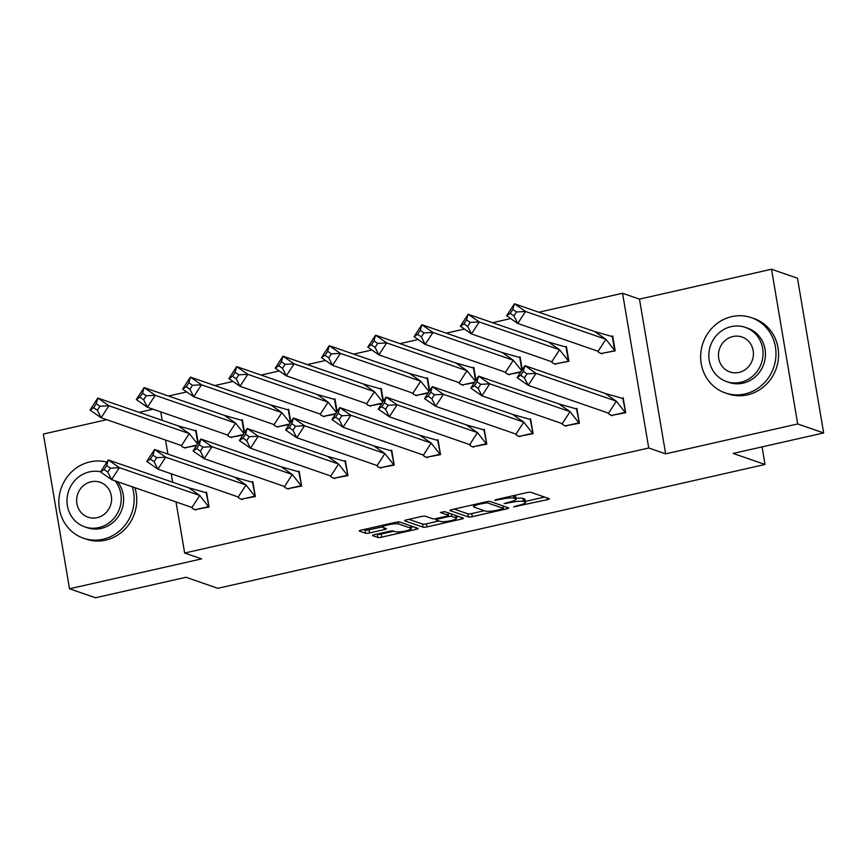 <?xml version="1.0" encoding="UTF-8"?>
<svg xmlns="http://www.w3.org/2000/svg" width="867" height="867" viewBox="0 0 867 867"><rect width="100%" height="100%" fill="white"/><g stroke="black" fill="none" stroke-linecap="round" stroke-linejoin="round"><path stroke-width="1.3" d="M513.611 506.881L547.305 499.663A3.132 0.542 170.4 0 0 549.375 498.796A3.132 0.542 170.4 0 0 549.201 498.655L530.853 492.304A3.132 0.542 170.4 0 0 526.93 492.608L495.978 499.62L494.656 500.324L501.408 499.208A10.014 1.734 170.4 0 1 513.99 498.222L515.518 498.753A10.014 1.734 170.4 0 1 516.071 499.197A10.014 1.734 170.4 0 1 509.46 501.993L504.128 503.608L510.891 502.481A10.014 1.734 170.4 0 1 523.473 501.505L525.001 502.036A10.014 1.734 170.4 0 1 525.543 502.47A10.014 1.734 170.4 0 1 518.932 505.266L513.611 506.881M771.522 269.236L797.477 278.22L823.65 432.947L797.694 423.963L771.522 269.236L639.478 299.126L622.56 293.263L648.733 447.99L184.649 553.027L176.001 501.928M106.76 419.693L43.35 434.053L69.523 588.78L201.567 558.89L184.649 553.027M823.65 432.947L733.146 453.441L765.019 464.474L217.845 588.314L185.971 577.281L95.478 597.764L69.523 588.78M374.544 534.657A3.132 0.542 170.4 0 0 372.474 535.535A3.132 0.542 170.4 0 0 372.647 535.665L377.795 537.453A3.132 0.542 170.4 0 0 381.718 537.139L416.095 529.369A3.132 0.542 170.4 0 0 418.154 528.491A3.132 0.542 170.4 0 0 417.981 528.35L399.644 521.999A3.132 0.542 170.4 0 0 395.71 522.313L361.344 530.084A3.132 0.542 170.4 0 0 359.274 530.962A3.132 0.542 170.4 0 0 359.447 531.103L365.668 533.248A3.132 0.542 170.4 0 0 369.602 532.945L384.309 529.618A3.132 0.542 170.4 0 0 386.368 528.74A3.132 0.542 170.4 0 0 386.205 528.61L383.116 527.537A8.367 1.452 170.4 0 1 382.661 527.169A8.367 1.452 170.4 0 1 389.402 524.568A8.367 1.452 170.4 0 1 398.701 524.015L410.774 528.187A8.367 1.452 170.4 0 1 411.24 528.556A8.367 1.452 170.4 0 1 404.488 531.157A8.367 1.452 170.4 0 1 395.189 531.72L393.185 531.016A3.132 0.542 170.4 0 0 389.25 531.33L374.544 534.657M639.478 299.126L665.65 453.853L797.694 423.963M665.65 453.853L648.733 447.99M468.375 516.949A3.132 0.542 170.4 0 0 472.309 516.645L506.675 508.864A3.132 0.542 170.4 0 0 508.745 507.986A3.132 0.542 170.4 0 0 508.571 507.856L490.223 501.505A3.132 0.542 170.4 0 0 486.3 501.809L451.924 509.59A3.132 0.542 170.4 0 0 449.865 510.457A3.132 0.542 170.4 0 0 450.027 510.598L468.375 516.949L467.855 513.849A3.132 0.542 170.4 0 0 471.778 513.546L484.317 510.706M461.385 519.116L427.019 526.898A3.132 0.542 170.4 0 1 423.085 527.201L404.737 520.85A3.132 0.542 170.4 0 1 404.575 520.709A3.132 0.542 170.4 0 1 406.634 519.842L421.34 516.504A3.132 0.542 170.4 0 1 425.274 516.201L432.709 518.78A3.132 0.542 170.4 0 0 436.643 518.466L446.407 516.266A3.132 0.542 170.4 0 0 448.467 515.388A3.132 0.542 170.4 0 0 448.293 515.247L440.436 512.473L444.63 511.649L463.281 518.098A3.132 0.542 170.4 0 1 463.444 518.238A3.132 0.542 170.4 0 1 461.385 519.116L461.081 517.339M765.019 464.474L762.05 446.895M168.512 396.035L186.698 391.917M214.81 385.555L232.985 381.437M261.097 375.075L279.272 370.968M307.384 364.595L325.569 360.488M353.671 354.126L371.856 350.008M399.969 343.646L418.143 339.528M446.256 333.166L464.43 329.059M492.543 322.697L510.728 318.579M538.841 312.218L622.56 293.263M172.674 482.236L171.243 473.783M167.905 454.091L165.532 440.046M162.205 420.343L160.774 411.89M611.333 415.434L625.671 412.735L623.156 397.877L622.094 398.116M600.864 353.541L615.202 350.842L612.687 335.984L611.625 336.223M565.046 425.903L579.373 423.204L576.869 408.357L575.796 408.595M554.577 364.01L568.915 361.311L566.4 346.464L565.338 346.702M518.759 436.383L533.086 433.684L530.571 418.826L529.509 419.075M522.27 369.7L520.102 356.944L519.04 357.182M520.612 372.246L508.29 374.49M472.461 446.863L486.799 444.164L484.285 429.306L483.222 429.544M475.972 380.18L473.815 367.413L472.753 367.651M474.325 382.726L462.003 384.97M426.174 457.332L440.512 454.633L437.998 439.786L436.935 440.024M429.685 390.659L427.529 377.893L426.466 378.131M428.038 393.195L415.705 395.45M379.887 467.812L394.214 465.113L391.711 450.266L390.638 450.504M383.398 401.128L381.242 388.373L380.169 388.611M381.74 403.675L369.418 405.919M333.6 478.291L347.927 475.593L345.413 460.735L344.351 460.973M337.111 411.608L334.944 398.842L333.882 399.091M335.453 414.155L323.131 416.398M287.302 488.771L301.64 486.073L299.126 471.214L298.064 471.453M290.813 422.088L288.657 409.322L287.595 409.56M289.166 424.635L276.833 426.878M241.015 499.24L255.342 496.542L252.839 481.694L251.766 481.933M244.527 432.568L242.37 419.801L241.308 420.04M242.879 435.104L230.546 437.347M194.728 509.72L209.055 507.022L206.541 492.163L205.479 492.413M198.24 443.037L196.072 430.281L195.01 430.52M196.581 445.584L184.259 447.827M153.058 409.213L139.143 412.367M525.543 502.47L525.023 499.381A10.014 1.734 170.4 0 0 524.47 498.937L525.001 502.036M515.941 498.427A10.014 1.734 170.4 0 1 522.942 498.406L524.47 498.937M516.071 499.197L515.551 496.097A10.014 1.734 170.4 0 0 514.998 495.653L515.518 498.753M514.391 495.447L514.998 495.653M525.369 501.419L544.606 497.062M454.102 509.092L467.855 513.849M503.142 506.447L503.976 506.263M502.047 509.092L503.369 508.387L487.265 502.817L480.296 503.987A10.014 1.734 170.4 0 0 473.685 506.783A10.014 1.734 170.4 0 0 474.238 507.217L485.238 511.031A10.014 1.734 170.4 0 0 497.821 510.045L502.047 509.092M458.686 516.515L456.27 517.057M439.027 520.959L426.488 523.798L427.019 526.898M408.812 519.344L422.565 524.101A3.132 0.542 170.4 0 0 426.488 523.798M440.436 521.446A8.367 1.452 170.4 0 0 449.724 520.894A8.367 1.452 170.4 0 0 456.476 518.293A8.367 1.452 170.4 0 0 456.02 517.924L451.761 516.45A3.132 0.542 170.4 0 0 447.827 516.754L438.073 518.965A3.132 0.542 170.4 0 0 436.003 519.842A3.132 0.542 170.4 0 0 436.177 519.972L440.436 521.446M449.453 513.318A3.132 0.542 170.4 0 0 448.152 513.492M363.522 529.596L365.148 530.16A3.132 0.542 170.4 0 0 369.071 529.856L382.596 526.789M376.712 534.159L377.264 534.354A3.132 0.542 170.4 0 0 381.198 534.05L393.737 531.211M411.023 527.299L413.396 526.768M594.773 331.584L605.881 339.29L525.532 311.47L516.537 311.968L512.841 309.4L514.424 303.764L525.532 311.47L517.751 323.456L506.642 315.751L514.424 303.764L594.773 331.584L612.806 336.721M602.164 353.79L598.989 352.598L598.111 351.276L517.751 323.456L513.947 315.956L516.537 311.968M598.111 351.276L605.881 339.29L614.67 350.474L612.319 336.548M601.319 353.498L615.169 350.647M512.841 309.4L510.24 313.388L506.642 315.751M510.24 313.388L513.947 315.956M608.569 413.169L528.22 385.349L524.416 377.849L527.006 373.861L536.001 373.363L528.22 385.349L517.111 377.644L524.893 365.657L536.001 373.363L616.35 401.183L608.569 413.169L609.458 414.491L611.788 415.391L625.14 412.367L616.35 401.183L605.242 393.477L623.275 398.614M625.638 412.54L622.788 398.441M611.788 415.391L612.633 415.683M527.006 373.861L523.31 371.282L524.893 365.657L605.242 393.477M517.111 377.644L520.709 375.281L524.416 377.849M523.31 371.282L520.709 375.281M744.861 393.976A39.839 37.4 -70.9 0 0 775.835 357.28A39.839 37.4 -70.9 0 0 751.353 317.647A39.839 37.4 -70.9 0 0 731.781 316.618A39.839 37.4 -70.9 0 0 700.807 353.313A39.839 37.4 -70.9 0 0 725.289 392.946A39.839 37.4 -70.9 0 0 744.861 393.976M725.289 392.946L727.89 393.835A39.839 37.4 -70.9 0 0 747.462 394.875A39.839 37.4 -70.9 0 0 778.436 358.179A39.839 37.4 -70.9 0 0 753.954 318.547L751.353 317.647M745.317 327.368L747.712 328.192A28.687 26.92 109.1 0 1 765.333 356.727A28.687 26.92 109.1 0 1 743.03 383.149A28.687 26.92 109.1 0 1 728.941 382.401L726.557 381.578A28.687 26.92 -70.9 0 0 740.646 382.325A28.687 26.92 -70.9 0 0 762.949 355.903A28.687 26.92 -70.9 0 0 745.317 327.368A28.687 26.92 -70.9 0 0 731.228 326.621A28.687 26.92 -70.9 0 0 708.924 353.042A28.687 26.92 -70.9 0 0 726.557 381.578M732.897 336.526A18.489 17.351 -70.9 0 0 718.526 353.552A18.489 17.351 -70.9 0 0 729.884 371.932A18.489 17.351 -70.9 0 0 738.977 372.42A18.489 17.351 -70.9 0 0 753.347 355.394A18.489 17.351 -70.9 0 0 741.979 337.003A18.489 17.351 -70.9 0 0 732.897 336.526M106.879 462.111A39.839 37.4 -70.9 0 0 89.951 461.883A39.839 37.4 -70.9 0 0 58.978 498.568A39.839 37.4 -70.9 0 0 83.46 538.201A39.839 37.4 -70.9 0 0 103.043 539.241A39.839 37.4 -70.9 0 0 132.293 486.799M83.46 538.201L86.061 539.101A39.839 37.4 -70.9 0 0 105.633 540.141A39.839 37.4 -70.9 0 0 134.894 487.698M117.489 481.673A28.687 26.92 109.1 0 1 101.201 528.415A28.687 26.92 109.1 0 1 87.112 527.667L84.728 526.843A28.687 26.92 -70.9 0 0 98.816 527.591A28.687 26.92 -70.9 0 0 115.105 480.849M100.583 471.811A28.687 26.92 -70.9 0 0 89.399 471.886A28.687 26.92 -70.9 0 0 67.095 498.308A28.687 26.92 -70.9 0 0 84.728 526.843M91.068 481.792A18.489 17.351 -70.9 0 0 76.697 498.818A18.489 17.351 -70.9 0 0 88.066 517.198A18.489 17.351 -70.9 0 0 97.147 517.686A18.489 17.351 -70.9 0 0 111.518 500.66A18.489 17.351 -70.9 0 0 100.16 482.269A18.489 17.351 -70.9 0 0 91.068 481.792M548.486 342.064L559.594 349.769L479.245 321.95L470.25 322.437L466.544 319.869L468.137 314.244L479.245 321.95L471.464 333.936L460.355 326.22L468.137 314.244L548.486 342.064L566.519 347.201M555.877 364.27L552.691 363.078L551.813 361.756L471.464 333.936L467.66 326.436L470.25 322.437M551.813 361.756L559.594 349.769L568.384 360.954L566.032 347.028M555.032 363.977L568.882 361.127M466.544 319.869L463.953 323.868L460.355 326.22M463.953 323.868L467.66 326.436M502.199 352.533L513.307 360.249L432.947 332.429L423.963 332.917L420.257 330.349L421.839 324.713L432.947 332.429L425.177 344.416L414.068 336.699L421.839 324.713L502.199 352.533L520.233 357.67M509.59 374.739L506.404 373.558L505.526 372.236L425.177 344.416L421.362 336.916L423.963 332.917M505.526 372.236L513.307 360.249L521.641 370.675M521.901 370.263L519.745 357.507M508.745 374.446L520.98 371.683M420.257 330.349L417.666 334.348L414.068 336.699M417.666 334.348L421.362 336.916M455.901 363.013L467.01 370.718L386.66 342.909L377.665 343.397L373.97 340.829L375.552 335.193L386.66 342.909L378.89 354.885L367.781 347.179L375.552 335.193L455.901 363.013L473.946 368.15M463.292 385.219L460.117 384.027L459.239 382.705L378.89 354.885L375.075 347.385L377.665 343.397M459.239 382.705L467.01 370.718L475.344 381.144M475.615 380.743L473.447 367.976M462.458 384.926L474.693 382.163M373.97 340.829L371.379 344.817L367.781 347.179M371.379 344.817L375.075 347.385M409.614 373.493L420.723 381.198L340.373 353.378L331.378 353.877L327.672 351.298L329.265 345.673L340.373 353.378L332.592 365.365L321.484 357.659L329.265 345.673L409.614 373.493L427.648 378.63M417.005 395.699L413.819 394.507L412.941 393.185L332.592 365.365L328.788 357.865L331.378 353.877M412.941 393.185L420.723 381.198L429.057 391.624M429.317 391.223L427.16 378.456M416.16 395.406L428.406 392.632M327.672 351.298L325.082 355.297L321.484 357.659M325.082 355.297L328.788 357.865M363.327 383.973L374.436 391.678L294.086 363.858L285.091 364.346L281.385 361.777L282.978 356.153L294.086 363.858L286.305 375.844L275.197 368.128L282.978 356.153L363.327 383.973L381.361 389.11M370.718 406.179L367.532 404.987L366.654 403.664L286.305 375.844L282.501 368.345L285.091 364.346M366.654 403.664L374.436 391.678L382.77 402.104M383.03 401.703L380.873 388.936M369.873 405.886L382.109 403.112M281.385 361.777L278.795 365.776L275.197 368.128M278.795 365.776L282.501 368.345M562.282 423.649L481.933 395.829L478.129 388.329L480.719 384.33L489.714 383.843L481.933 395.829L470.824 388.113L478.606 376.137L489.714 383.843L570.063 411.662L562.282 423.649L563.16 424.971L565.501 425.87L578.853 422.847L570.063 411.662L558.955 403.946L576.988 409.083M579.34 423.009L576.501 408.921M565.501 425.87L566.346 426.152M480.719 384.33L477.013 381.762L478.606 376.137L558.955 403.946M470.824 388.113L474.422 385.761L478.129 388.329M477.013 381.762L474.422 385.761M515.995 434.118L435.646 406.298L431.831 398.809L434.432 394.81L443.416 394.322L435.646 406.298L424.537 398.592L432.308 386.606L443.416 394.322L523.766 422.142L515.995 434.118L516.873 435.44L519.214 436.339L532.566 433.316L523.766 422.142L512.668 414.426L530.702 419.563M533.053 433.489L530.214 419.4M519.214 436.339L520.048 436.632M434.432 394.81L430.726 392.242L432.308 386.606L512.668 414.426M424.537 398.592L428.135 396.23L431.831 398.809M430.726 392.242L428.135 396.23M469.708 444.598L389.348 416.778L385.544 409.278L388.134 405.29L397.129 404.791L389.348 416.778L378.25 409.072L386.021 397.086L397.129 404.791L477.479 432.611L469.708 444.598L470.586 445.92L472.916 446.819L486.279 443.796L477.479 432.611L466.37 424.906L484.415 430.043M486.766 443.969L483.916 429.869M472.916 446.819L473.761 447.112M388.134 405.29L384.439 402.722L386.021 397.086L466.37 424.906M378.25 409.072L381.838 406.71L385.544 409.278M384.439 402.722L381.838 406.71M423.41 455.077L343.061 427.258L339.257 419.758L341.847 415.759L350.842 415.271L343.061 427.258L331.953 419.541L339.734 407.566L350.842 415.271L431.192 443.091L423.41 455.077L424.288 456.4L426.629 457.299L439.981 454.275L431.192 443.091L420.083 435.386L438.117 440.523M440.479 454.449L437.629 440.349M426.629 457.299L427.474 457.592M341.847 415.759L338.141 413.191L339.734 407.566L420.083 435.386M331.953 419.541L335.551 417.19L339.257 419.758M338.141 413.191L335.551 417.19M377.123 465.557L296.774 437.737L292.97 430.238L295.56 426.239L304.545 425.751L296.774 437.737L285.666 430.021L293.447 418.035L304.545 425.751L384.905 453.571L377.123 465.557L378.001 466.88L380.342 467.768L393.694 464.755L384.905 453.571L373.796 445.855L391.83 450.992M394.182 464.918L391.342 450.829M380.342 467.768L381.187 468.061M295.56 426.239L291.854 423.67L293.447 418.035L373.796 445.855M285.666 430.021L289.264 427.669L292.97 430.238M291.854 423.67L289.264 427.669M317.04 394.442L328.138 402.158L247.789 374.338L238.804 374.826L235.098 372.257L236.68 366.622L247.789 374.338L240.018 386.314L228.91 378.608L236.68 366.622L317.04 394.442L335.074 399.579M324.421 416.648L321.245 415.466L320.367 414.133L240.018 386.314L236.203 378.825L238.804 374.826M320.367 414.133L328.138 402.158L336.483 412.573M336.743 412.172L334.575 399.416M323.586 416.355L335.822 413.592M235.098 372.257L232.508 376.245L228.91 378.608M232.508 376.245L236.203 378.825M330.836 476.026L250.487 448.206L246.672 440.707L249.262 436.719L258.258 436.231L250.487 448.206L239.379 440.501L247.149 428.515L258.258 436.231L338.607 464.04L330.836 476.026L331.714 477.349L334.055 478.248L347.407 475.224L338.607 464.04L327.498 456.335L345.543 461.472M347.895 475.398L345.044 461.298M334.055 478.248L334.89 478.541M249.262 436.719L245.567 434.15L247.149 428.515L327.498 456.335M239.379 440.501L242.977 438.138L246.672 440.707M245.567 434.15L242.977 438.138M270.742 404.922L281.851 412.627L201.502 384.807L192.507 385.306L188.811 382.737L190.393 377.102L201.502 384.807L193.72 396.793L182.623 389.088L190.393 377.102L270.742 404.922L288.787 410.058M278.134 427.128L274.958 425.935L274.08 424.613L193.72 396.793L189.916 389.294L192.507 385.306M274.08 424.613L281.851 412.627L290.185 423.053M290.445 422.652L288.288 409.885M277.288 426.835L289.535 424.061M188.811 382.737L186.21 386.725L182.623 389.088M186.21 386.725L189.916 389.294M284.549 486.506L204.189 458.686L200.385 451.187L202.976 447.199L211.971 446.7L204.189 458.686L193.081 450.981L200.862 438.995L211.971 446.7L292.32 474.52L284.549 486.506L285.427 487.828L287.757 488.728L301.109 485.704L292.32 474.52L281.211 466.814L299.245 471.951M301.608 485.878L298.757 471.778M287.757 488.728L288.603 489.021M202.976 447.199L199.28 444.619L200.862 438.995L281.211 466.814M193.081 450.981L196.679 448.618L200.385 451.187M199.28 444.619L196.679 448.618M224.455 415.401L235.564 423.107L155.215 395.287L146.22 395.775L142.513 393.206L144.106 387.582L155.215 395.287L147.433 407.273L136.325 399.568L144.106 387.582L224.455 415.401L242.489 420.538M231.847 437.607L228.66 436.415L227.783 435.093L147.433 407.273L143.629 399.774L146.22 395.775M227.783 435.093L235.564 423.107L243.898 433.533M244.158 433.132L242.001 420.365M231.001 437.315L243.237 434.54M142.513 393.206L139.923 397.205L136.325 399.568M139.923 397.205L143.629 399.774M238.252 496.986L157.902 469.166L154.098 461.667L156.689 457.668L165.684 457.18L157.902 469.166L146.794 461.45L154.575 449.474L165.684 457.18L246.033 485L238.252 496.986L239.129 498.308L241.47 499.208L254.822 496.184L246.033 485L234.924 477.294L252.958 482.431M255.31 496.347L252.47 482.258M241.47 499.208L242.316 499.5M156.689 457.668L152.982 455.099L154.575 449.474L234.924 477.294M146.794 461.45L150.392 459.098L154.098 461.667M152.982 455.099L150.392 459.098M178.168 425.87L189.277 433.587L108.917 405.767L99.933 406.255L96.226 403.686L97.808 398.051L108.917 405.767L101.146 417.753L90.038 410.037L97.808 398.051L178.168 425.87L196.202 431.007M185.56 448.076L182.373 446.895L181.496 445.573L101.146 417.753L97.342 410.254L99.933 406.255M181.496 445.573L189.277 433.587L197.611 444.012M197.871 443.601L195.714 430.845M184.714 447.795L196.95 445.02M96.226 403.686L93.636 407.685L90.038 410.037M93.636 407.685L97.342 410.254M191.965 507.455L111.615 479.635L107.801 472.147L110.402 468.147L119.386 467.66L111.615 479.635L100.507 471.93L108.277 459.943L119.386 467.66L199.746 495.48L191.965 507.455L192.842 508.788L195.183 509.677L208.535 506.653L199.746 495.48L188.638 487.763L206.671 492.9M209.023 506.827L206.183 492.738M195.183 509.677L196.018 509.969M110.402 468.147L106.695 465.579L108.277 459.943L188.638 487.763M100.507 471.93L104.105 469.567L107.801 472.147M106.695 465.579L104.105 469.567M516.223 505.884L516.364 506.675M497.268 499.327L497.409 500.107M506.751 502.6L506.881 503.391M522.942 498.406L523.473 501.505M510.75 501.679L510.891 502.481M513.557 495.642L513.99 498.222M501.278 498.417L501.408 499.208M547.001 497.896L547.305 499.663M506.371 507.097L506.675 508.864M471.778 513.546L472.309 516.645M502.947 505.905L503.369 508.387M487.07 501.646L487.265 502.817M484.382 502.242L484.523 503.023M480.166 503.196L480.296 503.987M422.565 524.101L423.085 527.201M447.881 512.765L448.293 515.247M455.598 515.442L456.02 517.924M451.339 513.968L451.761 516.45M447.686 515.898L447.827 516.754M437.943 518.173L438.073 518.965M410.351 525.716L410.774 528.187M398.343 521.923L398.701 524.015M384.005 527.84L384.309 529.618M369.071 529.856L369.602 532.945M365.148 530.16L365.668 533.248M415.792 527.591L416.095 529.369M381.198 534.05L381.718 537.139M377.264 534.354L377.795 537.453M503.066 505.949L503.489 508.485M473.339 504.735L473.685 506.783M448.033 512.82L448.467 515.388M456.02 515.594L456.476 518.293M435.808 518.639L436.003 519.842M410.774 525.857L411.24 528.556M382.347 525.337L382.661 527.169M598.989 352.598L597.504 351.07M609.458 414.491L607.973 412.963M552.691 363.078L551.217 361.539M506.404 373.558L504.919 372.019M460.117 384.027L458.632 382.499M413.819 394.507L412.345 392.979M367.532 404.987L366.047 403.448M563.16 424.971L561.675 423.432M516.873 435.44L515.388 433.912M470.586 445.92L469.101 444.392M424.288 456.4L422.814 454.861M378.001 466.88L376.516 465.341M321.245 415.466L319.76 413.927M331.714 477.349L330.229 475.82M274.958 425.935L273.473 424.407M285.427 487.828L283.942 486.3M228.66 436.415L227.187 434.887M239.129 498.308L237.645 496.769M182.373 446.895L180.889 445.356M192.842 508.788L191.358 507.249"/></g></svg>
